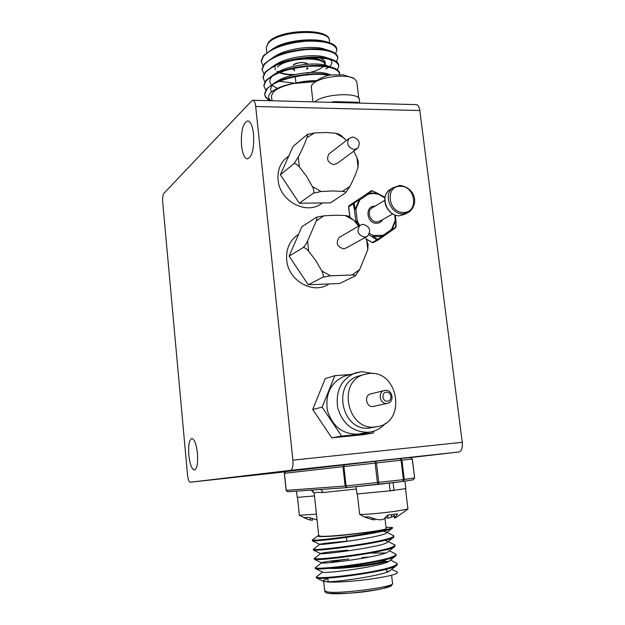 <?xml version="1.0" encoding="UTF-8"?>
<svg xmlns="http://www.w3.org/2000/svg" width="625" height="625" viewBox="0 0 625 625"><rect width="100%" height="100%" fill="white"/><g stroke="black" fill="none" stroke-linecap="round" stroke-linejoin="round"><path stroke-width="0.94" d="M197.461 453.352C198.078 463.203 197.086 468.758 194.477 470.016C191.797 469.344 189.906 464.367 188.82 455.078C188.203 445.297 189.203 439.766 191.828 438.477C194.469 439.102 196.344 444.055 197.461 453.352M253.555 134.055C254.234 148.664 252.18 156.945 247.375 158.922C244.469 158.25 242.523 153.828 241.531 145.664C240.82 131.203 242.898 122.945 247.75 120.898C250.602 121.547 252.531 125.937 253.555 134.055M416.117 104.617L416.281 104.625C418.07 104.938 419.242 106.906 419.805 110.523L462.258 442.305C462.688 447.883 461.586 451.102 458.953 451.969L410.883 457.539M292.883 460.164C293.289 466.117 292.484 469.516 290.469 470.352L190.219 482.227C188.953 481.906 188.055 479.5 187.523 475.008L162.703 202.164C162.43 197.859 162.82 194.93 163.875 193.359L251.781 100.781L252.922 100.25C254.289 100.57 255.219 102.656 255.695 106.5L292.883 460.164L462.258 442.305M373.273 432.977L341.617 436.094L331.797 437.82L312.703 409.469L322.148 407.156L341.609 436.094L331.797 437.82L362.945 434.75L373.273 432.977L374.008 431.07M325.25 378.594L334.852 375.68L322.148 407.156L312.703 409.469L325.242 378.594L334.852 375.68L349.859 374.547M370.891 393.836L370.484 393.938C363.867 395.5 366.242 407.438 372.992 406.508L387.328 403.367M346.867 375.43L344.344 376.18C330.766 382.508 325.109 393.898 327.398 410.359C332.375 426.266 342.406 434.203 357.5 434.172L369.797 432.094M360.195 375.609L358.055 376.227C331.453 383.773 342.07 432.109 369.609 428.016L376.742 426.789M375.383 426.961L377.656 426.625C406.891 421.883 398.328 369.906 369.141 373.477L363.664 374.609C336.836 382.219 347.594 431.094 375.383 426.961M383.32 236.438L391.703 230.539L391.578 229.367L391.906 229.773L396.062 226.812L395.938 220.32L395.32 220.109L395.742 220.281L391.734 230.523M396.062 226.812L391.766 230.5L395.578 227.711L395.938 220.32M394.68 214.859L395.32 220.109L391.578 229.367L383.133 235.305L383.289 236.461L391.711 230.539M369.508 233.43L373.273 235.531L372.422 236.734L373.273 235.531L383.133 235.305L383.273 236.477L378.117 240L383.273 236.477M366.406 239.141L372.477 242.523L383.258 235.852L378.297 236.664L373.148 236.094L378.117 240M378.188 193.414L378.156 194.086L384.914 197.953M378.094 240.016L377.125 240.023L368.875 234.75M378.078 193.453L378.156 194.086L373.172 193.461L368.328 194.164L367.266 193.539L371.258 190.82L372.164 190.969L368.086 193.688L367.289 193.523L358.711 199.328L359.766 199.961L368.328 194.164L368.086 193.688L373.047 192.969L378.156 193.609L372.258 190.734L385.031 197.305M377.938 240.094L373.438 242.508L372.266 242.398M372.219 190.828L371.258 190.82L358.719 199.32L359.766 199.961L355.875 209.25L354.422 209.539L353.125 203.75L353.523 202.813L354.047 203.227L348.703 206.781M359.633 225.523L357.227 220.781L356.703 220.969L356.836 223.836M349.031 205.68L371.703 190.688M355.836 222.625L355.773 221.07L356.703 220.969L359.148 225.813M359.305 199.625L354.047 203.227L355.312 209.148L359.305 199.625M293.984 163.68L280.359 174.727L293.078 146.453L307.281 134.43C307.805 134.516 307.68 135.609 306.906 137.711C304.938 143.367 302.062 149.812 298.281 157.031L293.984 163.68C295.398 163.328 297.195 164.43 299.375 166.992L306.555 176.273L312.367 186.562C313.898 189.609 314.281 191.781 313.508 193.086L321.148 191.516L332.539 190.953L342.414 191.375C345.094 191.57 346.125 192.07 345.508 192.859L349.891 186.391C353.602 179.266 356.328 172.852 358.055 167.148L358.328 161.977L356.898 157.398L353.719 151.18M345.508 192.859L330.492 202.875L299.305 203.211L280.359 174.727M346.312 140.555L341.148 135.484L338.602 134L335.68 133.234L325.844 132.5L314.531 132.914L307.172 134.477M313.508 193.086L299.305 203.211M354.219 149.547C347.984 147.664 346.258 143.961 349.031 138.453L352.734 136.977C359.023 138.938 360.719 142.664 357.812 148.156L354.219 149.547M356.797 148.906L337.344 163.281L333.867 164.641C327.844 162.859 326.188 159.312 328.891 153.992L329.898 153.219M321.148 191.516L312.367 186.562M299.375 166.992L298.281 157.031M306.906 137.711L314.531 132.914M335.68 133.234L344.258 138.219M356.898 157.398L358.055 167.148M349.891 186.391L342.414 191.375M355.375 275.797L359.625 269.625L367.82 249.609L368.062 244.094L365.508 237.297M358.602 226.133L353.859 220.344L348.359 216.109L345.211 215.5L335.312 215.211L323.898 215.828L316.375 217.258C317.117 217.258 317.07 218.5 316.211 221L307.555 241.109C305.977 244.219 304.516 246.375 303.18 247.578C304.633 247.422 306.461 248.664 308.68 251.305L315.945 260.766L321.805 270.992C323.352 273.992 323.719 276.055 322.914 277.164L330.672 275.797L352.102 274.977C354.703 275.031 355.75 275.328 355.25 275.883L339.688 283.5L308.258 284.789L289.117 256.141L301.891 226.758L316.227 217.352M303.18 247.578L289.117 256.141M322.914 277.164L308.258 284.789M364.578 237.148C357.82 234.992 356.297 231.047 360 225.312L363.055 224.281C369.859 226.523 371.344 230.5 367.484 236.203L364.578 237.148M366.508 236.742L346.375 247.906L343.562 248.828C337.039 246.789 335.578 243 339.18 237.477L340.164 236.898M330.672 275.797L321.805 270.992M308.68 251.305L307.555 241.109M316.211 221L323.898 215.828M345.211 215.5L353.859 220.344M366.641 239.641L367.82 249.609M359.625 269.625L352.102 274.977M316.766 80.664C309.438 80.539 301.617 81.5 293.312 83.547L305 81.547L316.258 81.023M330.117 74.953C316.328 71.633 288.117 75.547 274.703 82.859L266.898 88.578L264.719 93.367C264.641 96.188 266.719 98.625 270.961 100.695M339.703 74.875L339.672 73.836C339.789 71.305 337.422 69.203 332.555 67.531C319.953 62.867 289.195 66.281 274.273 74.289L266.016 80.336L263.852 85.203L263.914 86.234M338.719 65.453C338.656 62.914 336.141 60.805 331.172 59.141C318.523 54.586 288.75 57.867 273.867 65.727L265.133 72.109L262.977 77.062L263.047 78.109M337.766 57.359C337.688 54.68 335.023 52.477 329.773 50.758C317.094 46.32 288.305 49.469 273.469 57.18L264.258 63.906L262.117 68.938L262.18 70M336.82 49.281C336.727 46.461 333.906 44.164 328.352 42.383C315.672 38.078 287.867 41.094 273.094 48.641L263.383 55.719L261.25 60.828L261.32 61.906M272.477 48.953L276.695 46.5C289.742 39.93 314.375 37.852 326.828 41.906L328.047 42.297M325.031 49.242L324.469 49.062C314.047 45.414 290.359 48.031 277.859 54.539L273.281 57.273M329.641 66.562C332.531 63.867 332.633 61.461 329.938 59.352M326.242 57.531L325.781 57.383C315.391 53.641 290.883 56.367 278.336 63L273.828 65.75M279.445 81.328L294.695 83.195M327.453 65.836L327.078 65.711C316.727 61.883 291.414 64.719 278.828 71.484L274.469 74.172M272.461 75.906C269.383 79.25 269.047 82.203 271.445 84.75M272.188 85.469L277.398 88.367M328.656 74.164L328.359 74.062C318.07 70.148 291.945 73.094 279.336 79.969L275.141 82.586M273.141 84.352C270.586 87.164 270.07 89.688 271.586 91.922M271 100.734C267.742 98.266 267.867 95.391 271.359 92.109C276.992 87.906 284.312 85.047 293.312 83.547L315.492 81.586M335.547 53.547L336.891 50.156C335.57 43.664 325.297 40.68 306.055 41.195C285.602 43.164 271.398 48.203 263.445 56.312L261.312 61.414L262.977 65.828M336.406 61.648L337.844 58.227C336.539 51.867 326.258 48.969 307 49.531C286.523 51.516 272.297 56.508 264.32 64.5L262.18 69.523L263.891 73.922M337.258 69.766L338.789 66.312C337.5 60.086 327.219 57.273 307.945 57.883C287.445 59.891 273.203 64.828 265.195 72.703L263.039 77.648L264.812 82.039M339.742 74.414C338.469 68.32 328.18 65.602 308.891 66.258C288.375 68.289 274.102 73.18 266.078 80.93L263.914 85.789L265.734 90.172M328.695 75.273C310.5 71.633 274.477 79.117 266.961 89.172L264.781 93.953C264.711 96.5 266.414 98.75 269.898 100.703M271.562 96.766L271.453 95.688L273.359 92.031C277.016 88.508 283.664 85.68 293.312 83.547M357.969 102.344L359.141 103.094M334.578 102.438L334.047 101.641L333.328 102.398M277.102 46.875L292.367 42.414M386.008 527.367C391.016 527.273 393.203 527.484 392.562 528L384.547 530.07L369.219 532.375L342.148 535.367C327.164 536.727 318.961 536.938 317.547 536.016L318.727 535.438M312.406 540.766L315.273 540.844C327.547 540.43 386.359 532.398 392.117 528.305M313.391 549.969L316.273 550.18C329.273 550.094 391.914 541.258 393.812 537.125L393.938 536.148M314.375 559.188L317.273 559.547C330.219 559.766 392.367 550.969 394.836 546.461L395.023 545.391M385.664 552.969L370.227 553.125M315.359 568.43L318.281 568.93C331.164 569.445 392.828 560.711 395.852 555.828L396.109 554.648M387.445 562.047L385.586 561.969M316.344 577.703L319.289 578.336C332.117 579.156 393.297 570.477 396.859 565.227L397.203 563.93M397.102 571.883C399.578 573.609 391.156 575.953 371.844 578.914C353.805 581.492 332.07 582.852 326.164 581.734L322.711 580.961M386.656 571.211L389.039 571.188M327.82 578.68C324.672 579.578 323.266 580.336 323.617 580.945L326.164 581.734C336.922 582.273 386.938 574.977 390.492 570.242L396.312 565.656M322.617 572.086L322.938 572.242C326.18 573.773 385.812 565.875 389.484 560.844L395.32 556.242M346.148 559.352C331.141 560.805 322.969 561.945 321.625 562.773M321.617 562.797L321.875 562.922C324.633 564.242 385.273 556.195 388.469 551.477L394.336 546.852M387.641 549.969L386.547 549.664M347.883 550.141C331.172 551.648 322.086 552.781 320.625 553.547L320.82 553.641C323.078 554.727 384.734 546.539 387.453 542.141L386.688 540.844L384.766 540.406M346.891 541.188C329.992 542.68 320.906 543.727 319.633 544.336L319.781 544.383C321.523 545.234 384.203 536.898 386.43 532.836L385.734 531.734L382.781 531.195M316.57 576.805L316.297 577.273L319.211 577.656C328.703 577.734 344.367 576.062 366.211 572.656C386.547 569.125 396.859 566.062 397.148 563.469L390.508 560.031M388.602 561.469L385.508 561.312M315.523 567.594L315.312 567.977L318.211 568.25C327.664 568.164 343.305 566.438 365.125 563.055C385.445 559.578 395.758 556.633 396.062 554.219L389.344 550.789M314.484 558.406L317.203 558.867C326.633 558.625 342.242 556.828 364.039 553.477C384.336 550.062 394.648 547.227 394.977 544.984L388.188 541.562M313.453 549.227L316.203 549.508C325.602 549.109 341.188 547.25 362.961 543.922C383.242 540.562 393.555 537.852 393.898 535.781L385.734 531.734M312.43 540.055L315.203 540.172C324.906 539.773 367.477 534.375 384.547 530.07M320.75 489.453L323.289 492.5L316.531 492.367L314.133 493.078L311.25 490.164M400.094 458.586L375.539 461.266L400.086 458.586L401.07 460.25L376.492 462.953L375.539 461.266L375.148 463.102L343.914 466.563L344.352 464.742L342.961 466.672L284.438 473.305L285.703 471.602L375.539 461.266L285.711 471.594L284.344 473.312L286.117 490.375L287.734 491.766L346.781 487.625M384.938 518.18L386.125 528.352C390.266 529.961 333.445 536.945 321.266 536.289L318.758 535.742M284.438 473.305L286.211 490.367L345.125 486.039L403.391 479.648L401.07 460.25L412.328 459.047L414.609 477.898L412.25 459.055L410.445 457.523L400.117 458.578L401.945 460.156L404.266 479.539L414.531 477.922L413.203 479.797L403 481.445M414.609 477.906L413.203 479.797L402.906 481.461L404.266 479.539L403.391 479.648L402.82 481.477L346.914 487.609L346.086 485.945L343.914 466.563L342.961 466.672L345.125 486.039L346.828 487.617L378.211 484.383L378.766 482.539L376.492 462.953L375.148 463.102L377.422 482.688L378.211 484.383M333.992 102.422L334.555 102.336M339.492 101.789L352.172 102.133M314.812 101.906C323.203 93.539 360.977 91.953 359.328 99.953L359.703 103.109M388.734 483.141L383.195 483.789M397.938 482.047L392.438 482.703M393.844 490.477L357 493.977M404.953 481.133L405.852 488.633L390.094 490.734M390.117 490.938L389.195 483.109M394.023 490.469L393.102 482.648M314.477 495.93L297.18 497.367M341.195 74.898L330.242 74.93M318.586 79.484L316.828 80.617M358.805 98.352L356.82 81.797L354.273 78.461C351.07 76.805 346.18 76.031 339.617 76.141C328.523 76.68 319.992 78.883 314.031 82.75L311.805 84.992L311.328 87.453M387.609 515.156L388.047 518.109L385.391 517.742M391.438 514.695L391.664 517.117L388.047 518.109M394 515.891L391.664 517.117M372.227 518.25L372.32 519.656L364.281 516.93L368.945 516.883L377.312 519.625L381.141 519.812L383.898 519.031L387.492 515.172L397.633 513.852L394.453 518.055L396.242 517.344L407.875 509.156M374.836 519.062L374.859 519.836L372.32 519.656M393.695 514.398L394.453 518.055M393.898 514.375L394.562 517.625M359.641 514.258L361.781 514.492C369.32 514.219 380.195 513.211 394.406 511.445L407.977 509.055M310.398 518.125L310.492 520.055L307.828 519.344L303.82 517.633L308.859 517.406L317.055 519.93M312.438 518.914L312.461 520.25L310.492 520.055M299.367 515.266L316.438 514.188M322.234 202.961C307.336 215.766 279.594 201.57 278.109 179.938C277.406 172 279.453 165.273 284.266 159.758L288.836 155.875M328.734 284.109C313.195 294.836 288.188 280.758 286.695 260.047C285.922 250.266 288.914 242.391 295.672 236.414L298.594 234.336M290.469 470.352L458.953 451.969M190.227 482.227L285.023 471.852L190.219 482.227M255.695 106.5L419.805 110.523M386.812 403.438L387.672 403.289C394.648 402.047 392.703 389.469 385.328 390.336L384.227 390.539C377.469 392.133 379.922 404.383 386.812 403.438M387.461 401.188C392.695 400.945 391.57 391.523 386.391 392.172C381.148 392.383 382.266 401.859 387.461 401.188M361.414 371.672L354.922 373.047C341.109 379.484 335.383 391.109 337.734 407.93C342.828 424.172 353.055 432.289 368.414 432.273L370.727 431.938C376.523 430.75 381.43 427.898 385.453 423.367M385.266 390.352L370.484 393.938M384.766 200.281L371.734 208.148C366.289 211.766 370.422 222.422 377.094 221.938L380.461 220.852L392.688 213.891M382.781 219.531C381.461 221.898 379.445 223.148 376.75 223.281C366.578 223.883 364.453 205.859 374.703 206.172L375.008 206.172M395.898 220.297L395.297 215.086M357.227 220.781L355.773 221.07L354.422 209.539L355.875 209.25L357.227 220.781M349.773 216.883L348.586 206.68L349.016 205.687L348.672 206.57L349.883 216.953M391.422 188.672L389.516 189.852L392.859 187.789L399.812 185.445C414.164 187.211 419.688 202.758 409.359 211.906L403.172 213.844C390.719 214.719 382.781 194.656 392.859 187.789L399.664 185.492M400.312 186.289C384.758 185.688 388.102 213.289 403.555 212.43C419.023 212.789 415.586 185.586 400.312 186.289M405.922 213.82L399.633 215.781C388.477 216.383 378.555 199.148 389.516 189.852C379.484 196.688 387.367 216.625 399.766 215.75L407.578 212.891M307.469 67.766L306.656 68.383M294.5 69.773L292.859 68.586M293.602 64.891C298.164 62.297 302.562 61.898 306.797 63.695M275.977 64.18L275.273 65.047M274.773 65.906L275.266 69.797M276.906 71.234L278.117 71.922M279.586 72.555C283.57 74 288.719 74.648 295.031 74.5M307.195 73.117C314.531 71.578 319.93 69.391 323.391 66.555M293.602 74.883C287.656 74.875 282.906 74.125 279.352 72.641M325.508 64.836C324.852 60.492 318.562 58.203 306.633 57.984M277.445 67.164C285.133 57.555 325.562 55.906 324.945 65.133M319.336 57.805C323.289 59.125 325.281 60.891 325.305 63.086M329.562 42.773L329.406 41.43C331.57 28.492 278 30.047 268.117 43.414L266.266 47.477L266.398 48.688M357.555 102.383L358.367 103.07M292.258 68.727L294.602 70.688M306.758 69.297L308.102 68.367M339.422 567.352C358.25 566.633 388.734 561.648 383.016 560.305M384.008 560.062C391.648 561.383 357.062 567.023 337.266 567.586M324.656 590.656L327.258 591.906C339.719 594.266 396.898 586.625 392.516 583.25L391.586 575.266M390.766 584.82C398.422 587.82 341.562 595.75 328.969 593.367M356.438 489.023L323.289 492.5M329.359 568.328C341.156 569.547 389.094 563.258 385.477 561.008M416.281 104.625L252.922 100.25M373.594 373.586L361.57 371.641L344.344 376.18M363.664 374.609L358.055 376.227M373.438 242.508L377.961 240.086M366.477 239.281L372.328 242.547L373.312 242.578M328.891 153.992L349.031 138.453M339.18 237.477L360 225.312M295.023 74.469C289.5 74.727 284.398 74.07 279.719 72.5M266.805 52.453L266.266 47.477L268.32 42.531C277.977 29 330.32 27.609 329.297 40.391M330.641 74.836L328.359 74.062M274.703 82.859L279.336 79.969M332.555 67.531L327.078 65.711M274.273 74.289L278.828 71.484M331.172 59.141L325.781 57.383M273.867 65.727L278.336 63M329.773 50.758L324.469 49.062M273.469 57.18L277.859 54.539M328.352 42.383L326.828 41.906M273.094 48.641L276.695 46.5M325.836 69.086L328.852 67.164M264.781 93.953L264.719 93.367M271.992 100.758L271.453 95.688M330.906 102.336L334.047 101.641L357.812 102.281L359.406 103.102M263.914 85.789L263.852 85.203M263.039 77.648L262.977 77.062M262.18 69.523L262.117 68.938M261.312 61.414L261.25 60.836M295.961 82.906L295.266 76.672M307.578 64.195C308.008 63.508 306.195 62.938 302.125 62.484C297.641 62.687 294.664 63.547 293.195 65.07M346.469 537.398L346.914 541.414M330.117 562.578C333.742 561.242 341.719 559.891 348.867 558.984M361.859 557.555L369.898 556.969M328.148 581.703L327.75 578.047M392.555 583.578L391.438 585.656L382.062 588.727L376.648 589.789C361.75 592.703 345.688 593.891 328.461 593.352C325.992 592.922 324.734 592.141 324.695 591.016L323.617 580.945M392.273 528.227L386.43 532.836M312.562 540.898L319.781 544.383M393.336 537.5L387.453 542.141M313.609 550.164L320.82 553.641M314.664 559.453L321.875 562.922M315.734 568.773L322.938 572.242M316.812 578.125L323.406 581.297M317.547 536.016L312.289 540.164M391.68 569.305L396.68 571.711M322.57 572.062L316.273 577.031M321.602 562.789L315.266 567.797M320.625 553.547L314.266 558.578M319.633 544.336L313.273 549.367M318.773 535.938L314.172 493.078C312.734 490.508 311.594 489.531 310.734 490.148L287.734 491.766L286.117 490.375M346.906 487.617L320.32 489.477M400.102 458.586L410.445 457.523L412.328 459.047M402.836 481.469L378.234 484.375M313.336 549.438L313.406 550.102M314.32 558.695L314.391 559.359M315.312 567.977L315.383 568.641M316.297 577.273L316.375 577.945M312.352 540.203L312.422 540.867M386.766 572.172L386.43 569.242M356.172 486.656L357.008 494.039M296.523 491.148L297.18 497.414M302.82 469.602L302.758 469.008M330.961 74.789C324.641 75.969 319 78.625 314.031 82.75M312.961 101.852L311.242 86.656M354.273 78.461L342.273 74.555M359.766 514.406L364.938 517.242M357.359 494.078L359.656 514.359M405.523 488.805L407.938 509.008M299.453 515.375L307.828 519.344M297.492 497.438L299.375 515.344M288.805 155.953L284.266 159.758M298.477 234.617L295.672 236.414"/></g></svg>
